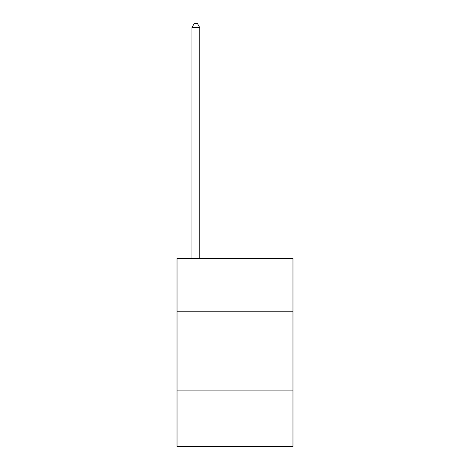 <?xml version="1.0" encoding="UTF-8"?>
<svg xmlns="http://www.w3.org/2000/svg" width="470" height="470" viewBox="0 0 470 470"><rect width="100%" height="100%" fill="white"/><g stroke="black" fill="none" stroke-linecap="round" stroke-linejoin="round"><path stroke-width="0.7" d="M292.969 311.769L292.969 258.5L177.031 258.5L177.031 311.769L292.969 311.769L292.969 446.5L177.031 446.5L177.031 311.769M292.969 390.1L177.031 390.1M199.75 258.5L199.75 27.571L191.919 27.571L191.919 258.5M191.919 27.571L194.269 23.5L197.4 23.5L199.75 27.571"/></g></svg>
